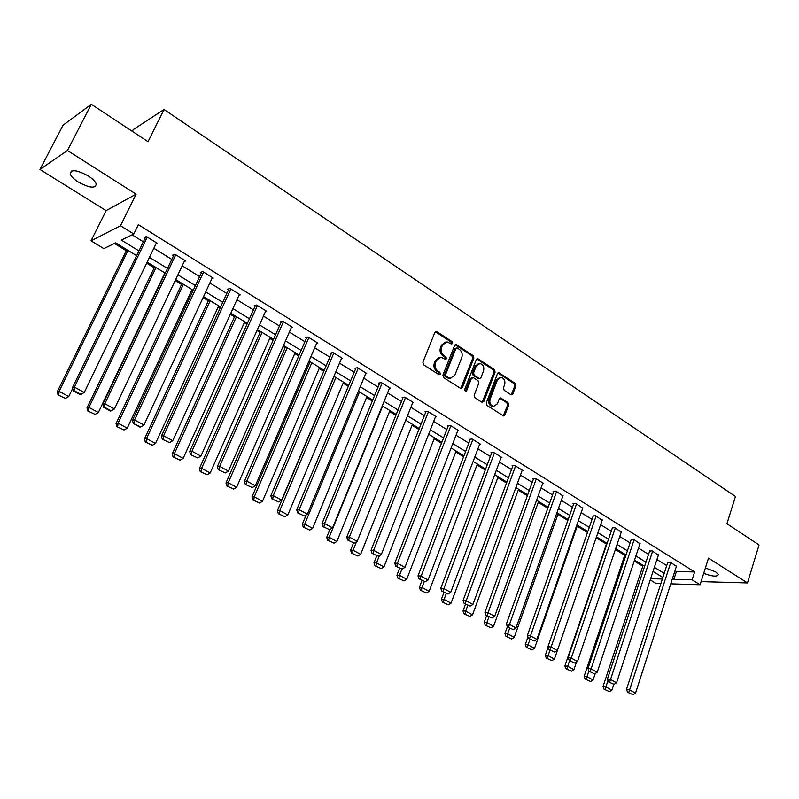 <?xml version="1.0" encoding="UTF-8"?>
<svg xmlns="http://www.w3.org/2000/svg" width="799" height="799" viewBox="0 0 799 799"><rect width="100%" height="100%" fill="white"/><g stroke="black" fill="none" stroke-linecap="round" stroke-linejoin="round"><path stroke-width="1.2" d="M452.554 343.45L452.024 341.652L436.963 331.715L434.876 332.414L422.881 362.247L423.66 364.853L438.931 374.651L440.399 374.122L439.859 372.324L437.892 371.056C435.245 368.948 434.426 366.202 435.435 362.796L436.424 360.309L441.048 357.223L445.492 359.4L446.501 358.731L445.962 356.923L444.014 355.655C441.388 353.538 440.569 350.791 441.567 347.415L442.556 344.948L447.07 341.902L451.575 344.109L452.554 343.45M451.245 344.019L450.916 341.892L435.365 331.745M439.051 374.711L438.761 372.524L436.803 371.265L437.892 371.056M445.173 359.31L444.863 357.143L442.916 355.875L444.014 355.655M703.709 573.342C712.358 576.528 717.252 576.948 718.381 574.591L715.754 571.934L705.407 567.949M88.21 175.88C76.864 169.827 70.851 169.138 70.172 173.832C71.051 176.379 73.758 179.116 78.312 182.052C89.538 188.035 95.51 188.704 96.23 184.03C95.401 181.533 92.724 178.816 88.21 175.88M510.921 394.716L512.868 393.977L515.924 385.847L515.205 383.37L498.826 372.733L497.457 373.672L486.261 402.966L487 405.473L503.55 415.939L504.958 414.971L508.693 405.053L507.964 402.566L500.623 397.952L499.225 398.921L497.358 403.845L493.562 406.431C490.426 405.353 489.278 402.936 490.097 399.16L497.447 379.895L501.123 377.348C504.279 378.406 505.457 380.823 504.648 384.619L503.44 387.805L504.169 390.302L510.921 394.716M675.005 570.706L676.393 571.565L694.641 571.944L692.144 579.834L700.104 584.758L670.77 583.849M91.346 104.289L67.426 150.502L39.95 169.468L63.061 125.213L91.346 104.289L148.025 141.693L164.045 109.503L735.47 496.489L726.92 523.745L759.05 544.948L747.484 582.94L708.493 558.141L700.104 584.758M39.95 169.468L106.127 210.616L136.1 194.167L67.426 150.502M136.1 194.167L120.499 225.747L133.803 233.987L121.318 240.09L138.936 250.906M694.641 571.944L138.357 224.679L133.803 233.987M473.847 358.112L473.108 355.575L456.039 344.499L454.641 345.448L442.906 375.111L443.675 377.687L460.913 388.574L462.361 387.605L473.847 358.112L472.738 358.322L471.989 355.795L455.14 344.769M478.271 358.981L494.361 369.607L495.09 372.114L483.874 401.428L481.867 402.187L474.916 397.722L474.167 395.195L478.791 383.22L478.052 380.694L473.427 377.687L471.41 378.426L466.556 390.921L465.547 391.6L464.609 389.672L476.264 359.7L478.271 358.981L477.153 359.2L493.233 369.807L494.361 369.607M701.362 580.773L702.78 581.662L747.484 582.94M164.045 109.503L133.243 129.588L132.354 131.356M132.085 234.826L143.361 241.797M153.837 248.279L171.815 259.405M182.172 265.807L199.63 276.614M209.877 282.946L226.826 293.433M236.953 299.705L253.423 309.892M263.44 316.084L279.44 325.992M289.348 332.114L304.898 341.732M314.706 347.805L329.817 357.153M339.515 363.146L354.207 372.234M363.795 378.177L378.087 387.016M387.575 392.888L401.468 401.478M410.866 407.29L424.379 415.65M433.677 421.403L446.821 429.532M456.029 435.235L468.813 443.145M477.932 448.778L490.366 456.479M499.395 462.062L511.51 469.552M520.439 475.085L532.224 482.376M541.073 487.849L552.548 494.951M561.317 500.374L572.484 507.285M581.173 512.648L592.049 519.38M600.648 524.703L611.235 531.255M619.754 536.529L630.071 542.911M638.511 548.134L648.568 554.346M656.928 559.52L666.716 565.582M155.865 244.075L157.393 243.375L146.357 236.514L144.239 237.523L145.158 238.092M184.199 261.523L185.648 260.933L174.851 254.222L172.664 255.161L173.573 255.72M211.895 278.601L213.253 278.092L202.706 271.54L200.459 272.409L201.338 272.958M238.961 295.31L240.259 294.871L229.942 288.459L227.635 289.278L228.494 289.807M265.418 311.66L266.656 311.28L256.569 305.018L254.202 305.767L255.051 306.287M291.305 327.66L292.494 327.34L282.626 321.208L280.199 321.897L281.028 322.406M316.624 343.33L317.762 343.051L308.104 337.048L305.637 337.677L306.436 338.187M341.413 358.661L342.501 358.421L333.053 352.549L330.526 353.128L331.315 353.617M365.662 373.682L366.721 373.473L357.463 367.72L354.896 368.249L355.665 368.729M389.413 388.384L390.431 388.204L381.363 382.581L378.756 383.061L379.515 383.53M412.664 402.796L413.652 402.636L404.773 397.123L402.127 397.562L402.866 398.022M435.445 416.908L436.394 416.778L427.705 411.375L425.008 411.765L425.737 412.214M457.767 430.741L458.686 430.631L450.167 425.338L447.44 425.687L448.149 426.127M479.63 444.294L480.529 444.204L472.179 439.021L469.413 439.32L470.112 439.75M501.073 457.587L501.932 457.507L493.752 452.424L490.956 452.693L491.635 453.113M522.087 470.621L522.926 470.561L514.896 465.567L512.069 465.797L512.738 466.207M542.691 483.395L543.5 483.345L535.64 478.461L532.783 478.641L533.432 479.05M562.896 495.929L555.974 491.095L553.088 491.245L553.737 491.645M582.711 508.224L575.919 503.49L573.013 503.61L573.642 503.999M602.156 520.289L595.485 515.655L593.178 516.124M621.242 532.134L614.691 527.59L612.344 528.019M639.969 543.749L633.537 539.305L631.15 539.695M658.356 555.165L652.034 550.801L649.617 551.15M676.403 566.361L670.191 562.087L667.744 562.406M114.407 243.455L126.302 250.726M146.656 263.161L154.247 267.795M175.181 280.589L181.583 284.494M191.6 290.616L192.759 291.325M203.066 297.618L208.309 300.824M218.227 306.876L220.125 308.044M230.322 314.277L234.477 316.803M244.274 322.796L246.901 324.394M256.978 330.556L260.075 332.444M269.772 338.377L273.078 340.394M283.056 346.486L285.143 347.765M294.741 353.627L298.696 356.044M308.564 362.067L309.682 362.756M319.181 368.559L323.765 371.355M343.121 383.18L348.304 386.346M366.571 397.502L372.334 401.028M389.542 411.545L395.855 415.4M412.064 425.298L418.896 429.472M434.137 438.781L441.477 443.265M455.77 452.004L463.59 456.778M476.993 464.968L485.273 470.022M497.797 477.682L506.526 483.005M518.211 490.147L527.37 495.74M538.246 502.381L547.804 508.224M557.892 514.396L567.849 520.469M577.188 526.181L587.515 532.484M596.154 537.767L606.431 544.039M615.37 549.502L624.758 555.245M634.226 561.018L642.766 566.241M660.883 583.54L655.959 583.38L650.246 579.914M136.619 255.67L115.655 242.856L103.85 248.619L91.026 240.839L120.499 225.747M106.127 210.616L91.026 240.839M672.498 578.476L673.897 579.335L692.144 579.834M149.453 257.368L167.51 268.444M177.907 274.836L195.435 285.593M205.723 291.905L222.741 302.352M232.909 308.594L249.438 318.751M259.495 324.923L275.555 334.781M285.503 340.893L301.113 350.471M310.951 356.514L326.122 365.822M335.86 371.805L350.601 380.853M360.229 386.766L374.571 395.565M384.099 401.418L398.042 409.977M407.47 415.77L421.033 424.089M430.361 429.822L443.555 437.922M452.793 443.595L465.627 451.475M474.776 457.088L487.26 464.748M496.319 470.311L508.464 477.772M517.432 483.275L529.258 490.536M538.136 495.989L549.652 503.05M558.441 508.454L569.657 515.335M578.366 520.678L589.272 527.38M597.902 532.683L608.528 539.205M617.078 544.449L627.425 550.801M635.894 556.004L645.982 562.196M654.361 567.34L664.189 573.372M662.86 577.447L653.023 571.435M644.623 566.301L634.526 560.119M626.046 554.935L615.679 548.593M607.11 543.36L596.473 536.848M587.824 531.565L576.898 524.883M568.169 519.55L556.943 512.688M548.134 507.295L536.598 500.244M527.71 494.811L515.854 487.56M506.876 482.067L494.701 474.626M485.632 469.083L473.118 461.432M463.959 455.829L451.105 447.969M441.847 442.306L428.634 434.227M419.285 428.514L405.692 420.204M396.244 414.421L382.282 405.882M372.733 400.049L358.371 391.26M348.714 385.368L333.942 376.329M324.194 370.366L308.993 361.068M299.136 355.046L283.495 345.478M273.528 339.385L257.428 329.548M247.35 323.385L230.791 313.258M220.594 307.026L203.545 296.599M193.238 290.297L175.67 279.55M165.253 273.178L147.156 262.122M650.646 578.696L662.351 579.015M676.393 571.565L673.897 579.335M445.283 342.132L441.457 345.178L442.556 344.948M442.916 355.875C440.289 353.767 439.47 351.021 440.469 347.645L441.457 345.178M439.26 357.423L435.335 360.519L436.424 360.309M436.803 371.265C434.157 369.158 433.338 366.411 434.336 363.006L435.335 360.519M460.683 388.534L472.738 358.322M457.328 348.044L455.899 348.544L445.612 374.561L446.152 376.359L450.157 378.396L454.801 375.3L461.772 357.553C462.751 354.207 461.942 351.48 459.355 349.383L457.328 348.044M456.369 347.984L454.791 348.773L455.899 348.544M450.776 378.426L447.1 377.877L445.053 376.559L444.514 374.761L454.791 348.773M482.187 402.336L493.962 372.314L493.233 369.807M472.139 377.587L470.291 378.626L465.447 391.101L466.556 390.921M483.555 370.876C484.384 367.031 483.175 364.574 479.929 363.515L476.214 366.052L473.567 372.863L474.316 375.4L479.53 378.626L480.938 377.667L483.555 370.876M478.441 363.705L475.095 366.262L476.214 366.052M479.08 378.706L473.198 375.6L472.449 373.063L475.095 366.262M499.685 377.518L496.319 380.074L497.447 379.895M493.842 406.461L492.434 406.591C489.298 405.512 488.149 403.096 488.968 399.33L496.319 380.074M503.27 415.87L507.555 405.213L506.826 402.726L499.755 398.192M511.21 394.866L514.786 386.027L514.057 383.55L497.957 372.983M126.821 249.678L57.258 391.83L59.116 391.32L128.01 250.417M72.669 388.454L68.744 396.524L65.528 398.391L58.037 394.956L65.528 398.391M58.776 394.756L59.116 391.32L68.744 396.524M58.037 394.956L57.258 391.83M156.484 242.806L84.255 392.469L74.417 387.106L72.459 387.645L73.278 390.861L80.16 394.596L80.949 394.396L74.067 390.651L73.278 390.861M145.798 236.784L72.459 387.645M147.286 237.083L74.417 387.106L74.067 390.651M80.949 394.396L84.255 392.469M154.746 266.756L86.991 407.889L88.929 407.43L156.025 267.545M164.874 272.948L98.337 412.524L95.161 414.371L87.8 410.996L95.161 414.371M88.569 410.816L88.929 407.43L98.337 412.524M87.8 410.996L86.991 407.889M182.062 283.465L116.055 423.58L118.052 423.18L183.43 284.294M192.08 289.588L127.251 428.154L124.115 429.992L116.874 426.666L124.115 429.992M117.673 426.516L118.052 423.18L127.251 428.154M116.874 426.666L116.055 423.58M184.749 260.374L114.447 408.938L104.849 403.705L102.811 404.184L103.65 407.37L110.362 411.026L111.181 410.846L104.459 407.18L103.65 407.37M174.132 254.531L102.811 404.184M175.76 254.791L104.849 403.705L104.459 407.18M111.181 410.846L114.447 408.938M212.384 277.553L143.94 425.028L134.562 419.914L132.444 420.324L133.313 423.5L139.865 427.066L140.714 426.906L133.313 423.5M201.847 271.87L132.444 420.324M203.595 272.089L134.562 419.914L134.152 423.34M140.714 426.906L143.94 425.028M208.789 299.805L144.459 438.921L146.527 438.571L210.227 300.684M218.696 305.857L155.515 443.435L152.419 445.253L145.298 441.987L152.419 445.253M146.127 441.857L146.527 438.571L155.515 443.435M145.298 441.987L144.459 438.921M234.936 315.795L172.234 453.912L174.372 453.622L236.454 316.714M244.734 321.787L183.161 458.376L180.105 460.174L173.093 456.968L180.105 460.174M173.942 456.858L174.372 453.622L183.161 458.376M173.093 456.968L172.234 453.912M260.524 331.435L199.39 468.584L201.588 468.334L262.112 332.404M270.222 337.368L210.187 472.988L207.171 474.766L200.269 471.62L207.171 474.766M201.148 471.52L201.588 468.334L210.187 472.988M200.269 471.62L199.39 468.584M239.4 294.342L172.744 440.738L163.585 435.745L161.408 436.104L162.287 439.25L169.568 442.606L162.287 439.25M228.953 288.809L161.408 436.104M230.801 288.998L163.585 435.745L163.156 439.11M169.568 442.606L172.744 440.738M265.827 310.761L200.899 456.089L191.94 451.215L189.693 451.515L190.591 454.651L197.762 457.937L190.591 454.651M255.46 305.368L189.693 451.515M257.418 305.538L191.94 451.215L191.49 454.531M197.762 457.937L200.899 456.089M291.675 326.831L228.414 471.1L219.665 466.326L217.358 466.586L218.267 469.692L225.318 472.928L218.267 469.692M281.398 321.558L217.358 466.586M283.445 321.717L219.665 466.326L219.196 469.602M225.318 472.928L228.414 471.1M285.583 346.756L225.967 482.926L228.224 482.736L287.231 347.765M295.171 352.629L236.634 487.28L233.648 489.048L226.856 485.942L233.648 489.048M227.765 485.872L228.224 482.736L236.634 487.28M226.856 485.942L225.967 482.926M316.963 342.551L255.32 485.782L246.761 481.108L244.394 481.318L245.323 484.404L252.264 487.59L245.323 484.404M306.786 337.388L244.394 481.318M308.913 337.548L246.761 481.108L246.272 484.324M252.264 487.59L255.32 485.782M310.112 361.757L251.965 496.968L254.272 496.818L311.83 362.806M319.61 367.56L262.501 501.263L259.565 503.02L252.874 499.964L259.565 503.02M253.792 499.904L254.272 496.818L262.501 501.263M252.874 499.964L251.965 496.968M341.712 357.932L281.628 500.124L273.258 495.56L270.831 495.72L271.78 498.796L278.611 501.922L271.78 498.796M331.635 352.878L270.831 495.72M333.842 353.038L273.258 495.56L272.759 498.736M278.611 501.922L281.628 500.124M334.142 376.449L277.413 510.711L279.77 510.601L335.92 377.537M343.53 382.192L287.83 514.956L284.923 516.693L278.332 513.687L284.923 516.693M279.28 513.647L279.77 510.601L287.83 514.956M278.332 513.687L277.413 510.711M365.952 372.993L307.365 514.166L299.176 509.702L296.699 509.812L297.667 512.868L304.389 515.944L297.667 512.868M355.964 368.029L296.699 509.812M358.242 368.199L299.176 509.702L298.656 512.828M304.389 515.944L307.365 514.166M306.177 514.876L302.322 524.164L304.729 524.094L359.51 391.959M366.971 396.524L312.619 528.359L309.742 530.077L303.26 527.12L309.742 530.077M304.219 527.1L304.729 524.094L312.619 528.359M303.26 527.12L302.322 524.164M389.672 387.745L332.544 527.899L324.534 523.535L322.007 523.605L322.986 526.631L329.607 529.657L322.986 526.631M379.785 382.871L322.007 523.605M382.122 383.051L324.534 523.535L323.994 526.611M329.607 529.657L332.544 527.899M329.917 529.477L326.711 537.327L329.168 537.298L382.631 406.102M389.942 410.566L336.888 541.482L334.052 543.18L327.66 540.274L334.052 543.18M328.639 540.264L329.168 537.298L336.888 541.482M327.66 540.274L326.711 537.327M412.913 402.187L357.193 541.342L349.353 537.068L346.776 537.098L347.765 540.104L354.287 543.09L347.765 540.104M403.115 397.403L346.776 537.098M405.512 397.582L349.353 537.068L348.793 540.104M354.287 543.09L357.193 541.342M353.458 543.09L350.601 550.231L353.098 550.241L356.494 541.762M412.444 424.329L360.659 554.326L357.852 556.014L351.56 553.148L357.852 556.014M352.559 553.158L353.098 550.241L360.659 554.326M351.56 553.148L350.601 550.231M435.675 416.329L381.313 554.506L373.642 550.311L371.016 550.301L372.024 553.298L378.446 556.224L372.024 553.298M425.967 411.625L371.016 550.301M428.434 411.825L373.642 550.311L373.073 553.308M378.446 556.224L381.313 554.506M376.758 555.874L373.992 562.866L376.539 562.905L379.395 555.655M434.506 437.822L383.949 566.92L381.173 568.588L374.971 565.772L381.173 568.588M375.989 565.792L376.539 562.905L383.949 566.92M374.971 565.772L373.992 562.866M457.977 430.192L404.933 567.38L397.413 563.285L394.756 563.235L395.765 566.211L402.097 569.098L395.765 566.211M448.369 425.567L394.756 563.235M450.876 425.777L397.413 563.285L396.833 566.231M402.097 569.098L404.933 567.38M399.61 568.299L396.923 575.24L399.5 575.32L401.917 569.088M456.139 451.045L406.761 579.255L404.024 580.903L397.902 578.126L404.024 580.903M398.941 578.166L399.5 575.32L406.761 579.255M397.902 578.126L396.923 575.24M479.829 443.775L428.064 580.004L420.703 575.989L417.997 575.899L419.026 578.856L425.268 581.692L419.026 578.856M470.311 439.22L417.997 575.899M472.878 439.45L420.104 578.895M425.268 581.692L428.064 580.004M422.022 580.483L419.385 587.375L422.012 587.495L424.229 581.662M477.353 464.019L429.123 591.34L426.416 592.978L420.384 590.241L426.416 592.978M421.433 590.291L422.012 587.495L429.123 591.34M420.384 590.241L419.385 587.375M501.253 457.088L450.726 592.359L443.515 588.424L440.768 588.304L441.807 591.24L447.949 594.037L441.807 591.24M491.824 452.604L440.768 588.304M494.431 452.853L442.906 591.29M447.949 594.037L450.726 592.359M443.974 592.419L441.408 599.27L444.064 599.41L446.222 593.647M498.147 476.733L451.045 603.185L448.359 604.813L442.416 602.116L448.359 604.813M443.475 602.176L444.064 599.41L451.045 603.185M442.416 602.116L441.408 599.27M522.256 470.142L472.918 604.463L465.857 600.608L463.08 600.458L464.119 603.375L470.182 606.131L464.119 603.375M512.918 465.727L463.08 600.458M515.575 465.987L465.238 603.445M470.182 606.131L472.918 604.463M465.507 604.134L463.001 610.925L465.687 611.105L467.795 605.372M518.561 489.208L472.529 614.801L469.882 616.419L464.009 613.762L469.882 616.419M465.088 613.832L465.687 611.105L472.529 614.801M464.009 613.762L463.001 610.925M542.851 482.946L494.671 616.329L487.75 612.553L484.933 612.374L485.992 615.27L491.964 617.987L485.992 615.27M533.602 478.591L484.933 612.374M536.289 478.871L487.12 615.34M491.964 617.987L494.671 616.329M486.621 615.61L484.164 622.361L486.891 622.561L488.948 616.878M538.576 501.452L493.602 626.186L490.976 627.794L485.193 625.168L490.976 627.794M486.281 625.257L486.891 622.561L493.602 626.186M485.193 625.168L484.164 622.361M563.045 495.5L515.994 627.964L509.203 624.259L506.366 624.039L507.425 626.925L513.318 629.602L507.425 626.925M553.887 491.205L506.366 624.039M556.613 491.495L508.563 627.015M513.318 629.602L515.994 627.964M507.365 626.756L504.928 633.567L507.685 633.807L509.692 628.154M558.221 513.467L514.256 637.362L511.67 638.95L505.957 636.364L511.67 638.95M507.065 636.463L507.685 633.807L514.256 637.362M505.957 636.364L504.928 633.567M582.861 507.804L536.898 639.36L530.236 635.734L527.37 635.485L528.439 638.351L534.251 640.988L528.439 638.351M573.792 503.58L527.37 635.485M576.548 503.889L529.587 638.451M534.251 640.988L536.898 639.36M527.949 637.033L525.293 644.563L528.079 644.833L530.047 639.22M577.507 525.263L534.531 648.319L531.964 649.887L526.331 647.35L531.964 649.887M527.45 647.45L528.079 644.833L534.531 648.319M526.331 647.35L525.293 644.563M602.296 519.889L557.392 650.536L550.861 646.98L547.964 646.711L549.043 649.547L554.776 652.144L549.043 649.547M593.317 515.715L547.964 646.711M596.104 516.044L550.201 649.667M554.776 652.144L557.392 650.536M548.124 647.14L545.278 655.36L548.084 655.649L550.012 650.076M557.342 650.576L554.416 659.065L551.879 660.633L546.326 658.116L551.879 660.633M547.445 658.236L548.084 655.649L554.416 659.065M546.326 658.116L545.278 655.36M621.372 531.744L577.487 661.502L571.085 658.016L568.159 657.707L569.248 660.533L574.9 663.1L569.248 660.533M612.473 527.63L568.159 657.707M615.3 527.969L570.416 660.663M574.9 663.1L577.487 661.502M606.741 543.13L564.883 665.947L567.719 666.256L569.597 660.733M576.469 662.131L573.932 669.622L571.425 671.17L565.942 668.693L571.425 671.17M567.07 668.823L567.719 666.256L573.932 669.622M565.942 668.693L564.883 665.947M640.099 543.38L597.203 672.259L590.93 668.833L587.974 668.503L589.063 671.31L594.646 673.837L589.063 671.31M631.28 539.315L587.974 668.503M634.136 539.675L590.251 671.45M594.646 673.837L597.203 672.259M625.068 554.336L584.129 676.334L586.985 676.673L588.913 670.92M595.255 673.457L593.088 679.969L590.601 681.507L585.188 679.07L590.601 681.507M586.336 679.2L586.985 676.673L593.088 679.969M585.188 679.07L584.129 676.334M658.476 554.806L616.548 682.805L610.386 679.45L607.41 679.09L608.508 681.887L614.012 684.373L608.508 681.887M649.737 550.791L607.41 679.09M652.623 551.17L609.697 682.026M614.012 684.373L616.548 682.805M643.065 565.342L603.025 686.541L605.902 686.9L607.989 680.568M613.792 684.344L611.894 690.136L609.427 691.654L604.084 689.247L609.427 691.654M605.243 689.397L605.902 686.9L611.894 690.136M604.084 689.247L603.025 686.541M676.513 566.022L635.525 693.162L629.482 689.867L626.476 689.487L627.585 692.254L633.018 694.711L627.585 692.254M667.864 562.057L626.476 689.487M670.77 562.446L628.783 692.413M633.018 694.711L635.525 693.162M450.916 341.892L452.024 341.652M438.761 372.524L439.859 372.324M444.863 357.143L445.962 356.923M440.469 347.645L441.567 347.415M434.336 363.006L435.435 362.796M435.874 331.965L436.963 331.715M461.243 387.785L462.361 387.605M455.59 344.968L456.688 344.739M471.989 355.795L473.108 355.575M444.514 374.761L445.612 374.561M445.053 376.559L446.152 376.359M447.1 377.877L448.209 377.687M493.962 372.314L495.09 372.114M482.746 401.587L483.874 401.428M470.291 378.626L471.41 378.426M472.449 373.063L473.567 372.863M473.198 375.6L474.316 375.4M477.812 378.596L478.931 378.406M488.968 399.33L490.097 399.16M500.054 398.331L501.183 398.162M506.826 402.726L507.964 402.566M507.555 405.213L508.693 405.053M503.819 415.12L504.958 414.971M498.296 373.143L499.425 372.953M514.057 383.55L515.205 383.37M514.786 386.027L515.924 385.847M511.72 394.147L512.868 393.977M70.172 173.832L71.65 170.966M435.505 331.645L436.284 331.465M455.3 344.659L456.039 344.499M449.058 378.596L450.157 378.396M478.411 378.816L479.53 378.626M476.953 358.891L477.642 358.751M492.434 406.591L493.562 406.431M499.994 398.052L500.623 397.952M498.177 372.843L498.826 372.733"/></g></svg>
